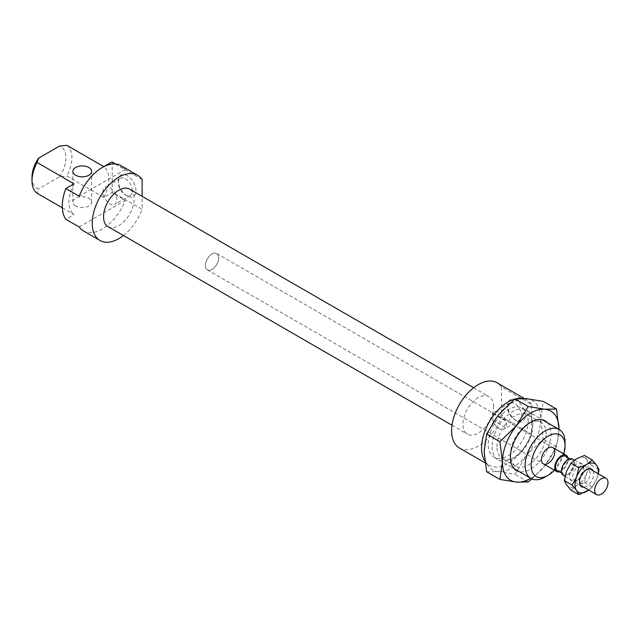 <?xml version="1.0" encoding="UTF-8"?>
<svg xmlns="http://www.w3.org/2000/svg" width="640" height="640" viewBox="0 0 640 640"><rect width="100%" height="100%" fill="white"/><g stroke="black" fill="none" stroke-linecap="round" stroke-linejoin="round"><path stroke-width="0.48" stroke-dasharray="3.2 2.4" d="M32 177.344A24 13.856 120 0 0 38.44 188.992L37.088 193.24M79.16 226.968L125.264 200.344L111.952 192.656L103.784 197.376L66.848 176.056L59.496 176.84L38.44 188.992M62.328 207.816L74.016 214.56L65.848 219.28M75.592 205.968A9.408 5.432 180 0 1 72.832 202.128A9.408 5.432 180 0 1 82.248 196.696A9.408 5.432 180 0 1 91.656 202.128A9.408 5.432 180 0 1 85.848 207.144A9.408 5.432 180 0 1 75.592 205.968M59.496 176.84A24 13.856 120 0 0 59.496 146.096M66.848 145.312A28.232 16.304 -60 0 1 66.848 176.056M545.112 477.04A28.232 16.304 120 0 0 565.072 442.464M563.848 453.944A24 13.856 -60 0 1 554.44 470.24M528.136 421.136A28.232 16.304 120 0 0 522.288 408.216A28.232 16.304 120 0 0 494.056 424.512A28.232 16.304 120 0 0 494.056 457.12A28.232 16.304 120 0 0 515.816 449.552A28.232 16.304 120 0 0 528.136 421.136M505.544 427.584A9.88 5.704 60 0 1 504.128 429.12A9.88 5.704 60 0 1 492.832 420.24L492.832 413.544A9.88 5.704 60 0 1 494.248 412A9.88 5.704 60 0 1 505.544 420.88L506.84 424.208L505.544 427.584L492.832 420.24M521.016 418.648A9.88 5.704 60 0 1 519.6 420.184A9.88 5.704 60 0 1 514.664 419.696A9.88 5.704 60 0 1 507.672 407.592A9.88 5.704 60 0 1 509.72 403.072A9.88 5.704 60 0 1 514.664 403.56A9.88 5.704 60 0 1 521.016 418.648M516.496 400.392A12.472 7.2 -120 0 0 507.672 405.48A12.472 7.2 -120 0 0 516.496 420.752A12.472 7.2 -120 0 0 525.312 415.664A12.472 7.2 -120 0 0 516.496 400.392M492.832 413.544L505.544 420.88M127.168 175.616A12.472 7.2 -120 0 0 118.352 180.704A12.472 7.2 -120 0 0 127.168 195.976A12.472 7.2 -120 0 0 135.984 190.888A12.472 7.2 -120 0 0 127.168 175.616M125.336 178.784A9.88 5.704 60 0 1 131.792 187.496A9.88 5.704 60 0 1 130.28 195.408A9.88 5.704 60 0 1 125.336 194.92A9.88 5.704 60 0 1 118.352 182.816A9.88 5.704 60 0 1 120.4 178.296A9.88 5.704 60 0 1 125.336 178.784M109.864 187.72A9.88 5.704 60 0 1 116.32 196.424A9.88 5.704 60 0 1 114.808 204.344A9.88 5.704 60 0 1 104.92 198.64A9.88 5.704 60 0 1 104.92 187.232A9.88 5.704 60 0 1 109.864 187.72M501.52 387.048L501.52 416.808L531.464 434.096L531.464 404.336L501.52 387.048A37.648 21.736 120 0 0 497.048 382.768M142.144 179.56L112.192 162.272L112.192 192.032L142.144 209.32L142.144 196.344M123.424 235.528A37.648 21.736 120 0 0 142.144 209.32M108.024 226.64A21.648 12.496 120 0 0 124.704 220.84A21.648 12.496 120 0 0 134.152 199.056A21.648 12.496 120 0 0 129.672 189.144M531.464 404.336A37.648 21.736 120 0 0 527 400.064A37.648 21.736 120 0 0 522 398.416M516.584 398.648A37.648 21.736 120 0 0 514.616 399.12M484.736 460.776A37.648 21.736 120 0 0 489.352 465.264A37.648 21.736 120 0 0 531.464 434.096M115.52 163.976L125.264 169.608L79.16 196.224M125.264 169.608A37.648 21.736 120 0 0 121.032 165.68M83.392 230.888A37.648 21.736 120 0 0 125.264 200.344M111.952 192.656A37.648 21.736 120 0 0 112.192 192.032M103.784 197.376A28.232 16.304 120 0 0 103.784 166.64M74.016 183.824A28.232 16.304 120 0 0 74.016 214.56M218.672 257.84A9.408 5.432 120 0 0 216.728 253.528A9.408 5.432 120 0 0 207.312 258.968A9.408 5.432 120 0 0 207.312 269.832A9.408 5.432 120 0 0 214.568 267.312A9.408 5.432 120 0 0 218.672 257.84A9.408 5.432 120 0 0 216.728 253.528A9.408 5.432 120 0 0 207.312 258.968A9.408 5.432 120 0 0 207.312 269.832A9.408 5.432 120 0 0 214.568 267.312A9.408 5.432 120 0 0 218.672 257.84M493.536 406.536A21.648 12.496 120 0 0 489.048 396.624A21.648 12.496 120 0 0 467.4 409.128A21.648 12.496 120 0 0 467.4 434.12A21.648 12.496 120 0 0 484.08 428.32A21.648 12.496 120 0 0 493.536 406.536M459.4 447.976A37.648 21.736 120 0 0 501.52 416.808M559.576 471.848A9.408 5.432 120 0 0 568.072 459.56A9.408 5.432 120 0 0 567.808 457.584M557.296 470.536A8.232 4.752 120 0 0 563.64 468.328A8.232 4.752 120 0 0 567.24 460.04A8.232 4.752 120 0 0 565.528 456.272M573.896 463.88A8.232 4.752 120 0 0 572.184 460.112A8.232 4.752 120 0 0 563.952 464.864A8.232 4.752 120 0 0 563.952 474.376A8.232 4.752 120 0 0 570.296 472.168A8.232 4.752 120 0 0 573.896 463.88M563.36 475.4A9.408 5.432 120 0 0 570.616 472.872A9.408 5.432 120 0 0 574.728 463.4A9.408 5.432 120 0 0 572.776 459.096M559 429.352L556.472 446.752L544.856 465.8A40 23.096 120 0 0 559 429.408M530.768 478.312A40 23.096 120 0 0 544.856 465.8L531.904 478.904M498.272 414.992A40 23.096 -60 0 1 526.56 398.664A40 23.096 -60 0 1 540.704 418.784A40 23.096 -60 0 1 526.56 455.232A40 23.096 -60 0 1 498.272 471.56A40 23.096 -60 0 1 484.128 451.44A40 23.096 -60 0 1 498.272 414.992M486.656 471.76L498.272 471.56L514.944 474.288L526.56 455.232L543.224 439.096L540.704 418.784L543.224 401.384M528.192 481.936L514.944 474.288M556.472 446.752L543.224 439.096M547.424 422.72A28.704 16.576 -60 0 1 551.016 433.96A28.704 16.576 -60 0 1 540.152 460.984A28.704 16.576 -60 0 1 519.192 471.624M546.192 433.96A25.296 14.6 120 0 0 540.952 422.384A25.296 14.6 120 0 0 528.304 423.632A25.296 14.6 120 0 0 510.416 454.616A25.296 14.6 120 0 0 515.656 466.192A25.296 14.6 120 0 0 535.152 459.416A25.296 14.6 120 0 0 546.192 433.96M492.12 446.832A28.704 16.576 120 0 0 512.416 458.552A28.704 16.576 120 0 0 532.712 423.392A28.704 16.576 120 0 0 512.416 411.672A28.704 16.576 120 0 0 492.12 446.832M496.944 446.832A25.296 14.6 -60 0 1 507.984 421.376A25.296 14.6 -60 0 1 527.472 414.6A25.296 14.6 -60 0 1 532.712 426.184A25.296 14.6 -60 0 1 514.832 457.16A25.296 14.6 -60 0 1 502.184 458.416A25.296 14.6 -60 0 1 496.944 446.832M583.792 469.984A7.768 4.48 120 0 0 582.184 466.432A7.768 4.48 120 0 0 574.416 470.912A7.768 4.48 120 0 0 574.424 479.88A7.768 4.48 120 0 0 578.304 479.496A7.768 4.48 120 0 0 583.792 469.984L583.792 468.064A10.12 5.84 -60 0 1 576.64 480.456A10.12 5.84 -60 0 1 569.488 476.32A10.12 5.84 -60 0 1 576.64 463.928A10.12 5.84 -60 0 1 583.792 468.064M590.2 473.68A7.768 4.48 120 0 0 588.592 470.128A7.768 4.48 120 0 0 585.384 470.168A7.768 4.48 120 0 0 579.216 480.024A7.768 4.48 120 0 0 579.256 480.776A7.768 4.48 120 0 0 580.824 483.576A7.768 4.48 120 0 0 586.808 481.496A7.768 4.48 120 0 0 590.2 473.68M570.952 490.12L576.64 485.64L584.4 482.36L586.728 473.096A16.472 9.512 -60 0 1 576.64 485.64A16.472 9.512 -60 0 1 566.552 484.736A16.472 9.512 -60 0 1 566.552 471.288A16.472 9.512 -60 0 1 576.64 458.744A16.472 9.512 -60 0 1 586.728 459.648A16.472 9.512 -60 0 1 586.728 473.096L591.128 465.032L586.728 459.648L584.4 455.464M593.184 470.88A10.12 5.84 -60 0 1 591.68 480.88A10.12 5.84 -60 0 1 583.768 487.176M598.248 473.8L596.704 478.856A16.472 9.512 120 0 0 598.088 473.704M588.672 490.008A16.472 9.512 120 0 0 596.704 478.856L592.304 486.92L588.736 490.04M591.128 465.032L599.032 469.592M584.4 482.36L592.304 486.92M494.056 457.12L514.008 468.64M522.288 408.216L542.248 419.736M519.6 420.184L504.128 429.12M509.72 403.072L494.248 412M507.672 405.48L507.672 407.592M516.496 420.752L514.664 419.696M118.352 180.704L118.352 182.816M127.168 195.976L125.336 194.92M130.28 195.416L114.808 204.344M120.4 178.296L104.92 187.232M91.656 202.128L91.656 171.392M72.832 202.128L72.832 171.392M207.312 269.832L543.4 463.872L207.312 269.832M216.728 253.528L552.808 447.568L216.728 253.528M452 425.232L467.4 434.12M473.648 387.736L489.048 396.624M485 462.76L489.352 465.264M524.288 398.496L527 400.064M561.672 473.064L563.952 474.376M569.912 458.8L572.184 460.112M565.008 476.344L580.056 485.032M574.528 460.104L589.472 468.736M510.416 457.4L510.416 454.616M530.72 422.24L528.304 423.632M512.416 458.552L514.832 457.16M532.712 423.392L532.712 426.184M540.952 422.384L527.472 414.6M515.656 466.192L502.184 458.416M578.304 479.496L576.64 480.456M588.592 470.128L582.184 466.432M574.416 479.88L580.824 483.576M587.504 469.248L585.384 470.168M579.52 483.072L579.256 480.776"/><path stroke-width="0.96" d="M62.328 207.816L37.088 193.24A28.232 16.304 -60 0 1 32 180.8A28.232 16.304 -60 0 1 37.088 162.496L38.44 158.256A24 13.856 120 0 0 32 177.344L32 180.8M142.144 196.344L142.144 179.56A37.648 21.736 120 0 0 137.672 175.288L121.032 165.68A37.648 21.736 120 0 0 79.16 196.224L65.848 188.544A37.648 21.736 120 0 0 65.848 219.28L79.16 226.968A37.648 21.736 120 0 0 83.392 230.888L100.024 240.496A37.648 21.736 120 0 0 123.424 235.528M38.44 158.256L59.496 146.096L66.848 145.312L103.784 166.64L111.952 161.92L115.52 163.976M565.072 442.464A28.232 16.304 120 0 0 559.224 429.536A28.232 16.304 120 0 0 530.992 445.84A28.232 16.304 120 0 0 530.992 478.44A28.232 16.304 120 0 0 545.112 477.04L548.104 475.312A24 13.856 -60 0 1 531.136 465.52A24 13.856 -60 0 1 548.104 436.12A24 13.856 -60 0 1 565.072 445.92L565.072 442.464M565.072 445.92A24 13.856 -60 0 1 563.848 453.944M554.44 470.24A24 13.856 -60 0 1 548.104 475.312M554.76 451.88A9.408 5.432 120 0 0 552.808 447.568A9.408 5.432 120 0 0 543.4 453A9.408 5.432 120 0 0 543.4 463.872A9.408 5.432 120 0 0 550.648 461.344A9.408 5.432 120 0 0 554.76 451.88M137.672 175.288A37.648 21.736 120 0 0 100.024 197.024A37.648 21.736 120 0 0 100.024 240.496M473.648 387.736L129.672 189.144A21.648 12.496 120 0 0 108.024 201.64A21.648 12.496 120 0 0 108.024 226.64L452 425.232M522 398.416A37.648 21.736 120 0 0 516.584 398.648M514.616 399.12A37.648 21.736 120 0 0 487.152 425.944A37.648 21.736 120 0 0 484.736 460.776M65.848 188.544L74.016 183.824L37.088 162.496M75.592 175.232A9.408 5.432 0 0 0 85.848 176.408A9.408 5.432 0 0 0 91.656 171.392A9.408 5.432 0 0 0 82.248 165.952A9.408 5.432 0 0 0 72.832 171.392A9.408 5.432 0 0 0 75.592 175.232M524.288 398.496L497.048 382.768A37.648 21.736 120 0 0 459.4 404.504A37.648 21.736 120 0 0 459.4 447.976L485 462.76M567.808 457.584A9.408 5.432 120 0 0 566.12 455.256A9.408 5.432 120 0 0 556.712 460.688A9.408 5.432 120 0 0 556.712 471.552A9.408 5.432 120 0 0 559.576 471.848M569.912 458.8L565.528 456.272A8.232 4.752 120 0 0 557.296 461.024A8.232 4.752 120 0 0 557.296 470.536L561.672 473.064M574.528 460.104L572.776 459.096A9.408 5.432 120 0 0 563.36 464.528A9.408 5.432 120 0 0 563.36 475.4L565.008 476.344M608 482.616A9.408 5.432 120 0 0 606.048 478.304A9.408 5.432 120 0 0 596.64 483.736A9.408 5.432 120 0 0 596.64 494.608A9.408 5.432 120 0 0 603.888 492.088A9.408 5.432 120 0 0 608 482.616M499.904 441.696L516.576 425.56A40 23.096 120 0 0 502.432 462.008L499.904 441.696L486.656 434.048L484.128 451.44L486.656 471.76L499.904 479.408L502.432 462.008A40 23.096 120 0 0 516.576 482.128A40 23.096 120 0 0 530.768 478.312M528.192 406.512L544.856 409.232A40 23.096 120 0 0 516.576 425.56L528.192 406.512L514.944 398.864L498.272 414.992L486.656 434.048M556.472 409.032L559 429.352A40 23.096 120 0 0 544.856 409.232L556.472 409.032L543.224 401.384L526.56 398.664L514.944 398.864M531.904 478.904L528.192 481.936L516.576 482.128L499.904 479.408M519.192 471.624A28.704 16.576 -60 0 1 510.416 457.4A28.704 16.576 -60 0 1 530.72 422.24A28.704 16.576 -60 0 1 547.424 422.72M583.768 487.176A10.12 5.84 -60 0 1 579.52 483.072A10.12 5.84 -60 0 1 579.464 482.088A10.12 5.84 -60 0 1 587.504 469.248A10.12 5.84 -60 0 1 593.184 470.88M572.136 485.12L576.536 477.056A16.472 9.512 120 0 0 576.536 490.504L572.136 485.12L564.232 480.56L566.552 484.736L570.952 490.12L578.856 494.688L576.536 490.504A16.472 9.512 120 0 0 586.624 491.408A16.472 9.512 120 0 0 588.672 490.008M578.856 467.792L586.624 464.504A16.472 9.512 120 0 0 576.536 477.056L578.856 467.792L570.952 463.224L566.552 471.288L564.232 480.56M586.624 464.504L592.304 460.024L596.704 465.408A16.472 9.512 120 0 0 586.624 464.504M598.088 473.704A16.472 9.512 120 0 0 596.704 465.408L599.032 469.592L598.248 473.8M588.736 490.04L578.856 494.688M592.304 460.024L584.4 455.464L576.64 458.744L570.952 463.224M514.008 468.64L530.992 478.44M542.248 419.736L559.224 429.536M543.4 463.872L556.712 471.552M552.808 447.568L566.12 455.256M580.056 485.032L596.64 494.608M589.472 468.736L606.048 478.304"/></g></svg>
